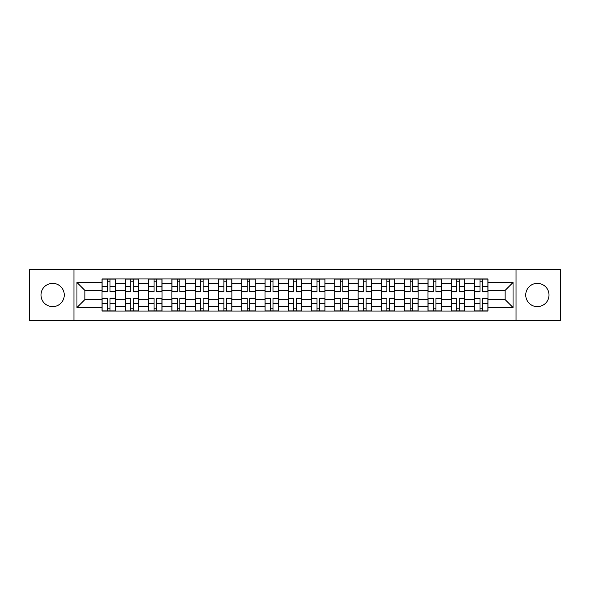 <?xml version="1.0" encoding="UTF-8"?>
<svg xmlns="http://www.w3.org/2000/svg" width="590" height="590" viewBox="0 0 590 590"><rect width="100%" height="100%" fill="white"/><g stroke="black" fill="none" stroke-linecap="round" stroke-linejoin="round"><path stroke-width="0.89" d="M537.365 283.362A11.638 11.638 0 0 0 525.727 295A11.638 11.638 0 0 0 537.365 306.638A11.638 11.638 0 0 0 549.01 295A11.638 11.638 0 0 0 537.365 283.362M52.635 283.362A11.638 11.638 0 0 0 40.99 295A11.638 11.638 0 0 0 52.635 306.638A11.638 11.638 0 0 0 64.273 295A11.638 11.638 0 0 0 52.635 283.362M516.029 320.591L560.5 320.591L560.5 269.409L29.5 269.409L29.5 320.591L516.029 320.591L516.029 269.409M125.316 311.041L125.316 283.51L115.463 283.51L115.463 311.041M115.463 283.51L115.463 278.959M125.316 283.51L125.316 278.959M138.746 278.959L138.746 311.041M148.591 311.041L148.591 278.959M162.029 278.959L162.029 311.041M171.874 311.041L171.874 278.959M185.304 278.959L185.304 311.041M195.157 311.041L195.157 278.959M208.587 278.959L208.587 311.041M218.44 311.041L218.44 278.959M231.87 278.959L231.87 311.041M241.723 311.041L241.723 278.959M255.153 278.959L255.153 311.041M265.006 311.041L265.006 278.959M278.436 278.959L278.436 311.041M288.281 311.041L288.281 278.959M301.719 278.959L301.719 311.041M311.564 311.041L311.564 278.959M324.994 278.959L324.994 311.041M334.847 311.041L334.847 278.959M348.277 278.959L348.277 311.041M358.13 311.041L358.13 278.959M371.56 278.959L371.56 311.041M381.413 311.041L381.413 278.959M394.843 278.959L394.843 311.041M404.696 311.041L404.696 278.959M418.126 278.959L418.126 311.041M427.971 311.041L427.971 278.959M441.409 278.959L441.409 311.041M451.254 311.041L451.254 278.959M464.684 278.959L464.684 311.041M474.537 311.041L474.537 278.959M474.537 299.624L464.684 299.624M451.254 299.624L441.409 299.624M427.971 299.624L418.126 299.624M404.696 299.624L394.843 299.624M381.413 299.624L371.56 299.624M358.13 299.624L348.277 299.624M334.847 299.624L324.994 299.624M311.564 299.624L301.719 299.624M288.281 299.624L278.436 299.624M265.006 299.624L255.153 299.624M241.723 299.624L231.87 299.624M218.44 299.624L208.587 299.624M195.157 299.624L185.304 299.624M171.874 299.624L162.029 299.624M148.591 299.624L138.746 299.624M125.316 299.624L115.463 299.624M474.537 290.376L464.684 290.376M451.254 290.376L441.409 290.376M427.971 290.376L418.126 290.376M404.696 290.376L394.843 290.376M381.413 290.376L371.56 290.376M358.13 290.376L348.277 290.376M334.847 290.376L324.994 290.376M311.564 290.376L301.719 290.376M288.281 290.376L278.436 290.376M265.006 290.376L255.153 290.376M241.723 290.376L231.87 290.376M218.44 290.376L208.587 290.376M195.157 290.376L185.304 290.376M171.874 290.376L162.029 290.376M148.591 290.376L138.746 290.376M125.316 290.376L115.463 290.376M84.871 299.624L102.033 299.624L102.033 290.376L84.871 290.376L84.871 299.624L76.958 307.538L76.958 282.463L102.033 282.463L102.033 290.376M487.967 290.376L487.967 299.624L505.128 299.624L505.128 290.376L487.967 290.376L487.967 278.959L102.033 278.959L102.033 282.463M487.967 282.463L513.042 282.463L513.042 307.538L487.967 307.538L487.967 299.624M102.033 299.624L102.033 311.041L487.967 311.041L487.967 307.538M102.033 307.538L76.958 307.538M73.971 320.591L73.971 269.409M110.013 308.806L107.476 308.806M107.476 281.194L110.013 281.194M133.296 308.806L130.759 308.806M130.759 281.194L133.296 281.194M156.579 308.806L154.042 308.806M154.042 281.194L156.579 281.194M179.862 308.806L177.325 308.806M177.325 281.194L179.862 281.194M203.144 308.806L200.607 308.806M200.607 281.194L203.144 281.194M226.427 308.806L223.89 308.806M223.89 281.194L226.427 281.194M249.703 308.806L247.166 308.806M247.166 281.194L249.703 281.194M272.986 308.806L270.449 308.806M270.449 281.194L272.986 281.194M296.269 308.806L293.731 308.806M293.731 281.194L296.269 281.194M319.551 308.806L317.014 308.806M317.014 281.194L319.551 281.194M342.834 308.806L340.297 308.806M340.297 281.194L342.834 281.194M366.11 308.806L363.573 308.806M363.573 281.194L366.11 281.194M389.393 308.806L386.856 308.806M386.856 281.194L389.393 281.194M412.675 308.806L410.139 308.806M410.139 281.194L412.675 281.194M435.958 308.806L433.421 308.806M433.421 281.194L435.958 281.194M459.241 308.806L456.704 308.806M456.704 281.194L459.241 281.194M482.524 308.806L479.987 308.806M479.987 281.194L482.524 281.194M76.958 282.463L84.871 290.376M505.128 299.624L513.042 307.538M505.128 290.376L513.042 282.463M110.013 291.792L110.013 279.107L115.389 279.107L115.389 291.792L110.013 291.792M107.476 281.046L110.013 281.046M110.013 279.107L102.107 279.107L102.107 291.792L107.476 291.792L107.476 279.107L105.315 279.107M107.476 298.208L107.476 310.893L102.107 310.893L102.107 298.208L107.476 298.208M110.013 308.954L107.476 308.954M107.476 310.893L115.389 310.893L115.389 298.208L110.013 298.208L110.013 310.893L112.181 310.893M133.296 291.792L133.296 279.107L138.672 279.107L138.672 291.792L133.296 291.792M130.759 281.046L133.296 281.046M133.296 279.107L125.39 279.107L125.39 291.792L130.759 291.792L130.759 279.107L128.598 279.107M156.579 291.792L156.579 279.107L161.955 279.107L161.955 291.792L156.579 291.792M154.042 281.046L156.579 281.046M156.579 279.107L148.673 279.107L148.673 291.792L154.042 291.792L154.042 279.107L151.881 279.107M130.759 298.208L130.759 310.893L125.39 310.893L125.39 298.208L130.759 298.208M133.296 308.954L130.759 308.954M130.759 310.893L138.672 310.893L138.672 298.208L133.296 298.208L133.296 310.893L135.464 310.893M154.042 298.208L154.042 310.893L148.673 310.893L148.673 298.208L154.042 298.208M156.579 308.954L154.042 308.954M154.042 310.893L161.955 310.893L161.955 298.208L156.579 298.208L156.579 310.893L158.74 310.893M179.862 291.792L179.862 279.107L185.231 279.107L185.231 291.792L179.862 291.792M177.325 281.046L179.862 281.046M179.862 279.107L171.948 279.107L171.948 291.792L177.325 291.792L177.325 279.107L175.156 279.107M203.144 291.792L203.144 279.107L208.513 279.107L208.513 291.792L203.144 291.792M200.607 281.046L203.144 281.046M203.144 279.107L195.231 279.107L195.231 291.792L200.607 291.792L200.607 279.107L198.439 279.107M226.427 291.792L226.427 279.107L231.796 279.107L231.796 291.792L226.427 291.792M223.89 281.046L226.427 281.046M226.427 279.107L218.514 279.107L218.514 291.792L223.89 291.792L223.89 279.107L221.722 279.107M177.325 298.208L177.325 310.893L171.948 310.893L171.948 298.208L177.325 298.208M179.862 308.954L177.325 308.954M177.325 310.893L185.231 310.893L185.231 298.208L179.862 298.208L179.862 310.893L182.022 310.893M200.607 298.208L200.607 310.893L195.231 310.893L195.231 298.208L200.607 298.208M203.144 308.954L200.607 308.954M200.607 310.893L208.513 310.893L208.513 298.208L203.144 298.208L203.144 310.893L205.305 310.893M223.89 298.208L223.89 310.893L218.514 310.893L218.514 298.208L223.89 298.208M226.427 308.954L223.89 308.954M223.89 310.893L231.796 310.893L231.796 298.208L226.427 298.208L226.427 310.893L228.588 310.893M249.703 291.792L249.703 279.107L255.079 279.107L255.079 291.792L249.703 291.792M247.166 281.046L249.703 281.046M249.703 279.107L241.797 279.107L241.797 291.792L247.166 291.792L247.166 279.107L245.005 279.107M247.166 298.208L247.166 310.893L241.797 310.893L241.797 298.208L247.166 298.208M249.703 308.954L247.166 308.954M247.166 310.893L255.079 310.893L255.079 298.208L249.703 298.208L249.703 310.893L251.871 310.893M272.986 291.792L272.986 279.107L278.362 279.107L278.362 291.792L272.986 291.792M270.449 281.046L272.986 281.046M272.986 279.107L265.08 279.107L265.08 291.792L270.449 291.792L270.449 279.107L268.288 279.107M270.449 298.208L270.449 310.893L265.08 310.893L265.08 298.208L270.449 298.208M272.986 308.954L270.449 308.954M270.449 310.893L278.362 310.893L278.362 298.208L272.986 298.208L272.986 310.893L275.154 310.893M296.269 291.792L296.269 279.107L301.645 279.107L301.645 291.792L296.269 291.792M293.731 281.046L296.269 281.046M296.269 279.107L288.355 279.107L288.355 291.792L293.731 291.792L293.731 279.107L291.571 279.107M293.731 298.208L293.731 310.893L288.355 310.893L288.355 298.208L293.731 298.208M296.269 308.954L293.731 308.954M293.731 310.893L301.645 310.893L301.645 298.208L296.269 298.208L296.269 310.893L298.429 310.893M319.551 291.792L319.551 279.107L324.92 279.107L324.92 291.792L319.551 291.792M317.014 281.046L319.551 281.046M319.551 279.107L311.638 279.107L311.638 291.792L317.014 291.792L317.014 279.107L314.846 279.107M317.014 298.208L317.014 310.893L311.638 310.893L311.638 298.208L317.014 298.208M319.551 308.954L317.014 308.954M317.014 310.893L324.92 310.893L324.92 298.208L319.551 298.208L319.551 310.893L321.712 310.893M342.834 291.792L342.834 279.107L348.203 279.107L348.203 291.792L342.834 291.792M340.297 281.046L342.834 281.046M342.834 279.107L334.921 279.107L334.921 291.792L340.297 291.792L340.297 279.107L338.129 279.107M340.297 298.208L340.297 310.893L334.921 310.893L334.921 298.208L340.297 298.208M342.834 308.954L340.297 308.954M340.297 310.893L348.203 310.893L348.203 298.208L342.834 298.208L342.834 310.893L344.995 310.893M366.11 291.792L366.11 279.107L371.486 279.107L371.486 291.792L366.11 291.792M363.573 281.046L366.11 281.046M366.11 279.107L358.204 279.107L358.204 291.792L363.573 291.792L363.573 279.107L361.412 279.107M363.573 298.208L363.573 310.893L358.204 310.893L358.204 298.208L363.573 298.208M366.11 308.954L363.573 308.954M363.573 310.893L371.486 310.893L371.486 298.208L366.11 298.208L366.11 310.893L368.278 310.893M389.393 291.792L389.393 279.107L394.769 279.107L394.769 291.792L389.393 291.792M386.856 281.046L389.393 281.046M389.393 279.107L381.487 279.107L381.487 291.792L386.856 291.792L386.856 279.107L384.695 279.107M386.856 298.208L386.856 310.893L381.487 310.893L381.487 298.208L386.856 298.208M389.393 308.954L386.856 308.954M386.856 310.893L394.769 310.893L394.769 298.208L389.393 298.208L389.393 310.893L391.561 310.893M412.675 291.792L412.675 279.107L418.052 279.107L418.052 291.792L412.675 291.792M410.139 281.046L412.675 281.046M412.675 279.107L404.77 279.107L404.77 291.792L410.139 291.792L410.139 279.107L407.978 279.107M410.139 298.208L410.139 310.893L404.77 310.893L404.77 298.208L410.139 298.208M412.675 308.954L410.139 308.954M410.139 310.893L418.052 310.893L418.052 298.208L412.675 298.208L412.675 310.893L414.844 310.893M435.958 291.792L435.958 279.107L441.327 279.107L441.327 291.792L435.958 291.792M433.421 281.046L435.958 281.046M435.958 279.107L428.045 279.107L428.045 291.792L433.421 291.792L433.421 279.107L431.261 279.107M433.421 298.208L433.421 310.893L428.045 310.893L428.045 298.208L433.421 298.208M435.958 308.954L433.421 308.954M433.421 310.893L441.327 310.893L441.327 298.208L435.958 298.208L435.958 310.893L438.119 310.893M459.241 291.792L459.241 279.107L464.61 279.107L464.61 291.792L459.241 291.792M456.704 281.046L459.241 281.046M459.241 279.107L451.328 279.107L451.328 291.792L456.704 291.792L456.704 279.107L454.536 279.107M456.704 298.208L456.704 310.893L451.328 310.893L451.328 298.208L456.704 298.208M459.241 308.954L456.704 308.954M456.704 310.893L464.61 310.893L464.61 298.208L459.241 298.208L459.241 310.893L461.402 310.893M482.524 291.792L482.524 279.107L487.893 279.107L487.893 291.792L482.524 291.792M479.987 281.046L482.524 281.046M482.524 279.107L474.611 279.107L474.611 291.792L479.987 291.792L479.987 279.107L477.819 279.107M479.987 298.208L479.987 310.893L474.611 310.893L474.611 298.208L479.987 298.208M482.524 308.954L479.987 308.954M479.987 310.893L487.893 310.893L487.893 298.208L482.524 298.208L482.524 310.893L484.685 310.893M451.254 283.51L441.409 283.51M427.971 283.51L418.126 283.51M404.696 283.51L394.843 283.51M381.413 283.51L371.56 283.51M358.13 283.51L348.277 283.51M334.847 283.51L324.994 283.51M311.564 283.51L301.719 283.51M288.281 283.51L278.436 283.51M265.006 283.51L255.153 283.51M241.723 283.51L231.87 283.51M218.44 283.51L208.587 283.51M195.157 283.51L185.304 283.51M171.874 283.51L162.029 283.51M148.591 283.51L138.746 283.51M474.537 283.51L464.684 283.51M451.254 306.49L441.409 306.49M427.971 306.49L418.126 306.49M404.696 306.49L394.843 306.49M381.413 306.49L371.56 306.49M358.13 306.49L348.277 306.49M334.847 306.49L324.994 306.49M311.564 306.49L301.719 306.49M288.281 306.49L278.436 306.49M265.006 306.49L255.153 306.49M241.723 306.49L231.87 306.49M218.44 306.49L208.587 306.49M195.157 306.49L185.304 306.49M171.874 306.49L162.029 306.49M148.591 306.49L138.746 306.49M125.316 306.49L115.463 306.49M474.537 306.49L464.684 306.49M110.013 291.475L115.389 291.475M110.013 286.438L115.389 286.438M102.107 291.475L107.476 291.475M102.107 286.438L107.476 286.438M107.476 298.525L102.107 298.525M107.476 303.562L102.107 303.562M115.389 298.525L110.013 298.525M115.389 303.562L110.013 303.562M133.296 291.475L138.672 291.475M133.296 286.438L138.672 286.438M125.39 291.475L130.759 291.475M125.39 286.438L130.759 286.438M156.579 291.475L161.955 291.475M156.579 286.438L161.955 286.438M148.673 291.475L154.042 291.475M148.673 286.438L154.042 286.438M130.759 298.525L125.39 298.525M130.759 303.562L125.39 303.562M138.672 298.525L133.296 298.525M138.672 303.562L133.296 303.562M154.042 298.525L148.673 298.525M154.042 303.562L148.673 303.562M161.955 298.525L156.579 298.525M161.955 303.562L156.579 303.562M179.862 291.475L185.231 291.475M179.862 286.438L185.231 286.438M171.948 291.475L177.325 291.475M171.948 286.438L177.325 286.438M203.144 291.475L208.513 291.475M203.144 286.438L208.513 286.438M195.231 291.475L200.607 291.475M195.231 286.438L200.607 286.438M226.427 291.475L231.796 291.475M226.427 286.438L231.796 286.438M218.514 291.475L223.89 291.475M218.514 286.438L223.89 286.438M177.325 298.525L171.948 298.525M177.325 303.562L171.948 303.562M185.231 298.525L179.862 298.525M185.231 303.562L179.862 303.562M200.607 298.525L195.231 298.525M200.607 303.562L195.231 303.562M208.513 298.525L203.144 298.525M208.513 303.562L203.144 303.562M223.89 298.525L218.514 298.525M223.89 303.562L218.514 303.562M231.796 298.525L226.427 298.525M231.796 303.562L226.427 303.562M249.703 291.475L255.079 291.475M249.703 286.438L255.079 286.438M241.797 291.475L247.166 291.475M241.797 286.438L247.166 286.438M247.166 298.525L241.797 298.525M247.166 303.562L241.797 303.562M255.079 298.525L249.703 298.525M255.079 303.562L249.703 303.562M272.986 291.475L278.362 291.475M272.986 286.438L278.362 286.438M265.08 291.475L270.449 291.475M265.08 286.438L270.449 286.438M270.449 298.525L265.08 298.525M270.449 303.562L265.08 303.562M278.362 298.525L272.986 298.525M278.362 303.562L272.986 303.562M296.269 291.475L301.645 291.475M296.269 286.438L301.645 286.438M288.355 291.475L293.731 291.475M288.355 286.438L293.731 286.438M293.731 298.525L288.355 298.525M293.731 303.562L288.355 303.562M301.645 298.525L296.269 298.525M301.645 303.562L296.269 303.562M319.551 291.475L324.92 291.475M319.551 286.438L324.92 286.438M311.638 291.475L317.014 291.475M311.638 286.438L317.014 286.438M317.014 298.525L311.638 298.525M317.014 303.562L311.638 303.562M324.92 298.525L319.551 298.525M324.92 303.562L319.551 303.562M342.834 291.475L348.203 291.475M342.834 286.438L348.203 286.438M334.921 291.475L340.297 291.475M334.921 286.438L340.297 286.438M340.297 298.525L334.921 298.525M340.297 303.562L334.921 303.562M348.203 298.525L342.834 298.525M348.203 303.562L342.834 303.562M366.11 291.475L371.486 291.475M366.11 286.438L371.486 286.438M358.204 291.475L363.573 291.475M358.204 286.438L363.573 286.438M363.573 298.525L358.204 298.525M363.573 303.562L358.204 303.562M371.486 298.525L366.11 298.525M371.486 303.562L366.11 303.562M389.393 291.475L394.769 291.475M389.393 286.438L394.769 286.438M381.487 291.475L386.856 291.475M381.487 286.438L386.856 286.438M386.856 298.525L381.487 298.525M386.856 303.562L381.487 303.562M394.769 298.525L389.393 298.525M394.769 303.562L389.393 303.562M412.675 291.475L418.052 291.475M412.675 286.438L418.052 286.438M404.77 291.475L410.139 291.475M404.77 286.438L410.139 286.438M410.139 298.525L404.77 298.525M410.139 303.562L404.77 303.562M418.052 298.525L412.675 298.525M418.052 303.562L412.675 303.562M435.958 291.475L441.327 291.475M435.958 286.438L441.327 286.438M428.045 291.475L433.421 291.475M428.045 286.438L433.421 286.438M433.421 298.525L428.045 298.525M433.421 303.562L428.045 303.562M441.327 298.525L435.958 298.525M441.327 303.562L435.958 303.562M459.241 291.475L464.61 291.475M459.241 286.438L464.61 286.438M451.328 291.475L456.704 291.475M451.328 286.438L456.704 286.438M456.704 298.525L451.328 298.525M456.704 303.562L451.328 303.562M464.61 298.525L459.241 298.525M464.61 303.562L459.241 303.562M482.524 291.475L487.893 291.475M482.524 286.438L487.893 286.438M474.611 291.475L479.987 291.475M474.611 286.438L479.987 286.438M479.987 298.525L474.611 298.525M479.987 303.562L474.611 303.562M487.893 298.525L482.524 298.525M487.893 303.562L482.524 303.562"/></g></svg>
